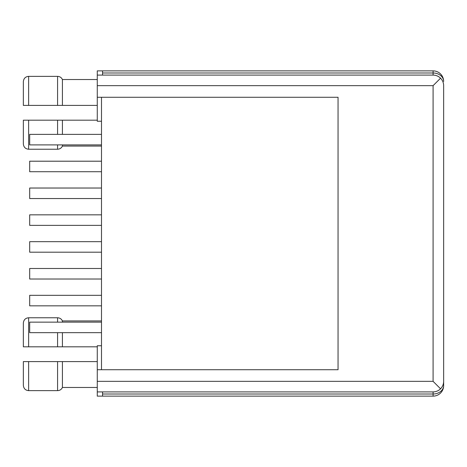 <?xml version="1.0" encoding="UTF-8"?>
<svg xmlns="http://www.w3.org/2000/svg" width="467" height="467" viewBox="0 0 467 467"><rect width="100%" height="100%" fill="white"/><g stroke="black" fill="none" stroke-linecap="round" stroke-linejoin="round"><path stroke-width="0.7" d="M57.581 332.662L57.581 346.812L97.27 346.812M57.581 346.812L23.35 346.812L23.35 323.053C23.694 319.813 25.451 318.056 28.633 317.77L57.581 317.77L57.581 322.142M97.27 120.188L23.35 120.188L23.35 143.947C23.694 147.187 25.451 148.944 28.633 149.23L57.581 149.23C59.823 149.131 61.44 148.074 62.42 146.06L62.42 144.898M62.42 120.188L62.42 134.379M62.42 346.812L62.42 332.662M62.42 322.142L62.42 320.94L101.497 320.94M97.27 79.53L62.42 79.53L62.42 105.402L97.27 105.402M62.42 79.53C61.44 77.516 59.823 76.46 57.581 76.36L57.581 105.402L62.42 105.402M97.27 387.47L62.42 387.47L62.42 361.598L97.27 361.598M101.497 121.245L97.27 121.245L97.27 85.654L433.09 85.654L440.556 78.187C438.478 76.174 435.985 75.14 433.09 75.094L97.27 75.094L97.27 70.873L102.553 70.873L102.553 75.094M101.497 345.755L97.27 345.755L97.27 369.73L338.05 369.73L338.05 97.27L97.27 97.27M433.09 391.906L433.09 394.014A10.56 8.447 0 0 0 443.65 385.567L443.65 381.346C443.603 384.242 442.57 386.729 440.556 388.813C438.478 390.826 435.985 391.86 433.09 391.906L97.27 391.906L97.27 396.127L433.09 396.127A10.56 10.56 0 0 0 443.65 385.567L443.65 85.654C443.603 82.758 442.57 80.271 440.556 78.187M97.27 369.73L97.27 391.906M443.65 81.433A10.56 8.447 180 0 0 433.09 72.986L433.09 70.873A10.56 10.56 0 0 1 443.65 81.433A10.56 10.56 0 0 0 433.09 70.873L102.553 70.873M97.27 75.094L97.27 85.654M440.556 388.813L433.09 381.346L433.09 85.654M443.65 385.567A10.56 10.56 0 0 1 433.09 396.127L433.09 394.014L102.553 394.014L102.553 391.906M102.553 394.014L102.553 396.127M28.633 361.598L28.633 390.64C25.451 390.354 23.694 388.591 23.35 385.357L23.35 361.598L62.42 361.598M57.581 105.402L23.35 105.402L23.35 81.643C23.694 78.409 25.451 76.646 28.633 76.36L28.633 105.402M338.05 369.73L101.497 369.73L101.497 97.27L338.05 97.27L338.05 369.73M101.497 332.662L29.684 332.662L29.684 322.142L101.497 322.142M101.497 279.015L29.684 279.015L29.684 268.496L101.497 268.496M101.497 225.368L29.684 225.368L29.684 214.849L101.497 214.849M101.497 171.722L29.684 171.722L29.684 161.203L101.497 161.203M101.497 305.838L29.684 305.838L29.684 295.319L101.497 295.319M101.497 252.192L29.684 252.192L29.684 241.672L101.497 241.672M101.497 198.545L29.684 198.545L29.684 188.026L101.497 188.026M101.497 144.898L29.684 144.898L29.684 134.379L101.497 134.379M57.581 120.188L57.581 134.379M57.581 144.898L57.581 149.23M433.09 381.346L97.27 381.346M433.09 75.094L433.09 72.986L102.553 72.986M28.633 346.812L28.633 317.77M28.633 120.188L28.633 149.23M57.581 361.598L57.581 390.64C59.823 390.54 61.44 389.484 62.42 387.47M57.581 317.77C59.823 317.869 61.44 318.926 62.42 320.94M28.633 76.36L57.581 76.36M101.497 146.06L62.42 146.06M28.633 390.64L57.581 390.64"/></g></svg>
